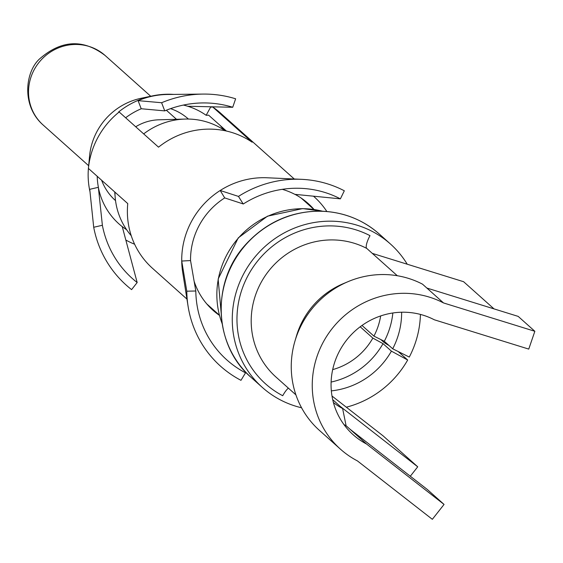 <?xml version="1.0" encoding="UTF-8"?>
<svg xmlns="http://www.w3.org/2000/svg" width="563" height="563" viewBox="0 0 563 563"><rect width="100%" height="100%" fill="white"/><g stroke="black" fill="none" stroke-linecap="round" stroke-linejoin="round"><path stroke-width="0.84" d="M434.34 319.791A70.91 68.165 131.8 0 0 344.366 343.12A70.91 68.165 131.8 0 0 353.212 434.791A70.91 68.165 131.8 0 0 366.59 444.045L444.059 504.434L432.335 519.311L357.406 460.893A90.143 86.653 131.8 0 1 340.397 449.126A90.143 86.653 131.8 0 1 329.151 332.599A90.143 86.653 131.8 0 1 443.524 302.943L534.85 331.29L528.748 349.095L434.34 319.791M397.316 275.736L366.724 248.396A12.02 3.216 117.6 0 1 369.997 235.658A91.347 87.807 131.8 0 0 248.339 274.969A91.347 87.807 131.8 0 0 282.725 395.719A12.02 3.216 117.6 0 1 288.369 388.125M366.59 444.045L346.097 425.727L342.614 408.52L340.263 406.423L417.725 466.811L410.314 476.228M348.11 281.627A90.143 86.653 131.8 0 0 294.949 341.115L296.448 336.027A79.327 76.251 131.8 0 1 343.226 283.682L348.11 281.627A90.143 86.653 131.8 0 1 422.524 284.174L443.524 302.943M294.949 341.115A90.143 86.653 131.8 0 0 319.397 430.364L340.397 449.126M343.93 424.544A70.91 68.165 131.8 0 0 346.097 425.727M332.712 399.667L340.263 406.423M333.402 402.489A60.093 57.771 131.8 0 0 342.614 408.52M401.637 312.226A76.92 73.943 131.8 0 1 392.692 348.793L409.28 357.069A96.153 92.431 131.8 0 0 420.427 314.421M407.232 264.209A96.153 92.431 131.8 0 0 390.433 243.997A96.153 92.431 131.8 0 0 257.446 254.096A96.153 92.431 131.8 0 0 262.288 387.379A96.153 92.431 131.8 0 0 301.564 407.774M346.322 407.197A96.153 92.431 131.8 0 0 407.675 360.01L391.412 351.143L383.016 343.641L372.847 338.103L360.186 326.779M398.196 351.537L407.675 360.01M331.347 390.877A76.92 73.943 131.8 0 0 391.412 351.143M392.692 348.793L384.297 341.291L373.931 336.118L362.002 325.456M380.82 339.552L383.924 342.325A6.01 0.366 29.6 0 0 389.068 345.548M384.297 341.291A76.92 73.943 131.8 0 0 392.847 312.986M331.114 382.059A76.92 73.943 131.8 0 0 383.016 343.641M225.052 130.743A70.91 68.165 131.8 0 0 185.114 119.067A70.91 68.165 131.8 0 0 143.671 133.895M114.929 192.131A70.91 68.165 131.8 0 0 115.169 197.324A70.91 68.165 131.8 0 0 131.242 235.707M185.114 119.067L158.9 119.799A46.567 44.766 131.8 0 0 135.704 126.774M373.931 336.118A64.907 62.387 131.8 0 0 380.658 315.942M332.691 369.617A64.907 62.387 131.8 0 0 372.847 338.103M332.008 396.035L383.143 435.903L417.725 466.811M349.919 429.14L427.38 489.536L444.059 504.434M372.277 253.364L463.609 281.711L494.011 308.883M426.853 288.038L518.178 316.385L534.85 331.29M93.704 227.276A110.573 106.294 131.8 0 0 131.594 289.614L137.168 282.535L122.255 226.65A69.77 67.067 131.8 0 1 98.356 187.324L89.742 189.309L93.704 227.276L102.375 225.277A101.565 97.624 131.8 0 0 137.168 282.535M102.375 225.277L98.356 187.324M187.901 106.259L232.723 107.273L235.63 98.799A110.573 106.294 131.8 0 0 203.046 94.077L167.591 94.478A78.729 75.674 -48.2 0 0 138.09 100.643L141.214 108.779A69.735 67.032 131.8 0 0 125.64 117.78M210.055 106.759A78.975 75.921 -48.2 0 1 210.604 107.139L206.157 115.295A69.735 67.032 131.8 0 0 187.887 106.294A69.735 67.032 131.8 0 0 183.383 105.07M206.164 115.295L208.62 115.162L226.389 131.031M223.708 129.842A71.515 68.742 131.8 0 0 220.154 125.465M188.415 119.053A54.688 52.57 131.8 0 0 170.547 108.652M243.181 203.933L224.707 197.916A71.515 68.742 131.8 0 0 190.547 258.917A71.515 68.742 131.8 0 0 190.547 260.57L195.804 291.008A99.299 95.45 131.8 0 0 196.987 304.864A99.299 95.45 131.8 0 0 245.538 372.84L245.018 371.39M243.174 203.926L238.466 196.41A108.173 103.979 -48.2 0 1 301.536 179.33A108.173 103.979 -48.2 0 1 344.317 190.787L340.397 198.845L294.857 194.348A71.515 68.742 131.8 0 0 282.267 189.33M314.034 209.464A71.515 68.742 131.8 0 0 308.186 203.532A71.515 68.742 131.8 0 0 294.998 194.362M88.461 167.823A78.975 75.921 -48.2 0 1 88.49 167.5L89.594 155.852A63.478 61.015 -48.2 0 1 141.039 98.293L152.496 95.886A78.975 75.921 -48.2 0 0 123.065 108.645A78.975 75.921 -48.2 0 0 118.547 112.03L119.166 111.995L158.527 147.168A80.53 77.405 -48.2 0 1 162.925 143.875L163.798 143.269A80.53 77.405 -48.2 0 1 246.742 138.864L247.629 139.371A80.53 77.405 -48.2 0 1 252.111 142.193L212.751 107.019L210.604 107.139M152.496 95.886A78.975 75.921 -48.2 0 1 173.742 94.408M232.723 107.273A101.565 97.624 131.8 0 0 202.961 102.938A101.565 97.624 131.8 0 0 164.741 110.89L141.2 108.743M101.614 180.23A54.688 52.57 131.8 0 0 115.528 200.604M122.284 226.622A69.735 67.032 131.8 0 0 126.633 229.732M97.209 176.296A69.735 67.032 131.8 0 0 98.391 187.317M90.003 191.751A78.975 75.921 -48.2 0 1 88.145 174.136A78.975 75.921 -48.2 0 1 88.173 172.644A78.975 75.921 -48.2 0 1 88.405 168.428M88.49 167.5A78.975 75.921 -48.2 0 1 88.532 167.091L88.405 168.421L127.759 203.602A80.53 77.405 -48.2 0 0 127.414 209.007L127.386 210.055A80.53 77.405 -48.2 0 0 127.379 210.604A80.53 77.405 -48.2 0 0 152.524 268.326L186.944 299.087M134.613 244.215A78.975 75.921 -48.2 0 1 130.63 242.491A78.975 75.921 -48.2 0 1 125.831 240.035M194.221 281.591A71.515 68.742 131.8 0 0 213.039 310.326A71.515 68.742 131.8 0 0 219.436 315.364M224.707 197.916L220.196 190.491A80.53 77.405 131.8 0 0 181.722 259.177A80.53 77.405 131.8 0 0 181.729 261.042L186.789 291.184A108.173 103.979 131.8 0 0 188.084 306.272A108.173 103.979 131.8 0 0 240.978 380.328L245.482 372.917M190.547 260.57L181.729 261.042A80.53 77.405 131.8 0 0 182.694 272.281L188.084 306.272M301.536 179.33L267.151 177.774A80.53 77.405 131.8 0 0 220.196 190.491L238.459 196.41M340.397 198.852A99.299 95.45 131.8 0 0 301.128 188.338A99.299 95.45 131.8 0 0 243.23 204.017M326.836 211.484A80.53 77.405 131.8 0 0 314.189 196.811A80.53 77.405 131.8 0 0 313.492 196.191L314.189 196.811M294.266 178.999L220.492 113.064A80.53 77.405 131.8 0 0 212.751 107.019M119.166 111.995A80.53 77.405 131.8 0 0 88.405 168.421M138.09 100.643L161.609 102.733L164.741 110.89M203.046 94.077A110.573 106.294 131.8 0 0 161.609 102.733M195.797 291.008L186.789 291.184M366.724 248.396A79.327 76.251 131.8 0 0 266.074 274.498A79.327 76.251 131.8 0 0 275.969 377.041L295.92 394.874M390.433 243.997L379.321 234.06A96.153 92.431 131.8 0 0 246.327 244.159A96.153 92.431 131.8 0 0 251.168 377.442L262.288 387.379M322.423 211.209A84.133 80.875 131.8 0 0 238.888 237.509A84.133 80.875 131.8 0 0 222.096 323.458M150.722 96.259L105.126 55.505A46.567 44.766 131.8 0 0 40.719 60.403A46.567 44.766 131.8 0 0 43.062 124.951L88.658 165.705M379.321 234.06C362.298 219.169 342.269 211.526 319.221 211.132C290.212 211.533 265.68 222.695 245.609 244.624C210.773 282.408 213.792 345.837 251.168 377.442M322.655 211.216L302.641 208.599L267.502 216.164L238.233 237.896L218.148 279.044L222.125 323.676M206.811 303.95L219.387 315.189M301.156 198.049L313.901 209.443M114.718 191.941L115.169 197.324M166.352 110.228L176.515 119.307M105.126 55.505C83.261 38.854 61.522 39.896 39.903 58.629C25.363 71.234 20.972 105.591 43.062 124.951"/></g></svg>
